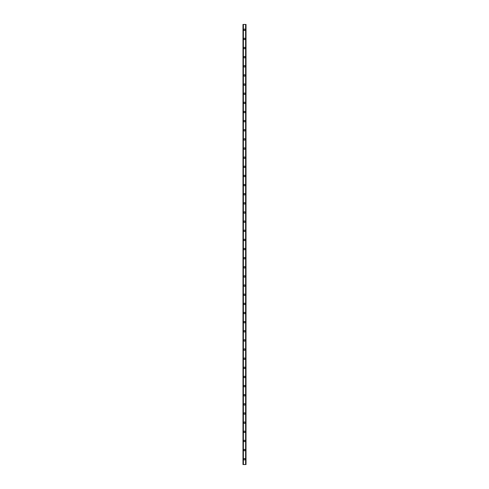 <?xml version="1.0" encoding="UTF-8"?>
<svg xmlns="http://www.w3.org/2000/svg" width="489" height="489" viewBox="0 0 489 489"><rect width="100%" height="100%" fill="white"/><g stroke="black" fill="none" stroke-linecap="round" stroke-linejoin="round"><path stroke-width="0.73" d="M243.779 459.22A0.721 0.721 0 0 1 244.5 458.499A0.721 0.721 0 0 1 245.221 459.22A0.721 0.721 0 0 1 244.5 459.941A0.721 0.721 0 0 1 243.779 459.22M243.779 450.082A0.721 0.721 0 0 1 244.5 449.36A0.721 0.721 0 0 1 245.221 450.082A0.721 0.721 0 0 1 244.5 450.809A0.721 0.721 0 0 1 243.779 450.082M243.779 440.944A0.721 0.721 0 0 1 244.5 440.222A0.721 0.721 0 0 1 245.221 440.944A0.721 0.721 0 0 1 244.5 441.671A0.721 0.721 0 0 1 243.779 440.944M243.779 431.811A0.721 0.721 0 0 1 244.5 431.084A0.721 0.721 0 0 1 245.221 431.811A0.721 0.721 0 0 1 244.5 432.533A0.721 0.721 0 0 1 243.779 431.811M243.779 422.673A0.721 0.721 0 0 1 244.5 421.946A0.721 0.721 0 0 1 245.221 422.673A0.721 0.721 0 0 1 244.5 423.395A0.721 0.721 0 0 1 243.779 422.673M243.779 413.535A0.721 0.721 0 0 1 244.5 412.814A0.721 0.721 0 0 1 245.221 413.535A0.721 0.721 0 0 1 244.5 414.256A0.721 0.721 0 0 1 243.779 413.535M243.779 404.397A0.721 0.721 0 0 1 244.5 403.676A0.721 0.721 0 0 1 245.221 404.397A0.721 0.721 0 0 1 244.5 405.124A0.721 0.721 0 0 1 243.779 404.397M243.779 395.259A0.721 0.721 0 0 1 244.5 394.537A0.721 0.721 0 0 1 245.221 395.259A0.721 0.721 0 0 1 244.5 395.986A0.721 0.721 0 0 1 243.779 395.259M243.779 386.127A0.721 0.721 0 0 1 244.5 385.399A0.721 0.721 0 0 1 245.221 386.127A0.721 0.721 0 0 1 244.5 386.848A0.721 0.721 0 0 1 243.779 386.127M243.779 376.988A0.721 0.721 0 0 1 244.5 376.261A0.721 0.721 0 0 1 245.221 376.988A0.721 0.721 0 0 1 244.5 377.71A0.721 0.721 0 0 1 243.779 376.988M243.779 367.85A0.721 0.721 0 0 1 244.5 367.129A0.721 0.721 0 0 1 245.221 367.85A0.721 0.721 0 0 1 244.5 368.572A0.721 0.721 0 0 1 243.779 367.85M243.779 358.712A0.721 0.721 0 0 1 244.5 357.991A0.721 0.721 0 0 1 245.221 358.712A0.721 0.721 0 0 1 244.5 359.433A0.721 0.721 0 0 1 243.779 358.712M243.779 349.574A0.721 0.721 0 0 1 244.5 348.853A0.721 0.721 0 0 1 245.221 349.574A0.721 0.721 0 0 1 244.5 350.301A0.721 0.721 0 0 1 243.779 349.574M243.779 340.442A0.721 0.721 0 0 1 244.5 339.714A0.721 0.721 0 0 1 245.221 340.442A0.721 0.721 0 0 1 244.5 341.163A0.721 0.721 0 0 1 243.779 340.442M243.779 331.304A0.721 0.721 0 0 1 244.5 330.576A0.721 0.721 0 0 1 245.221 331.304A0.721 0.721 0 0 1 244.5 332.025A0.721 0.721 0 0 1 243.779 331.304M243.779 322.165A0.721 0.721 0 0 1 244.5 321.444A0.721 0.721 0 0 1 245.221 322.165A0.721 0.721 0 0 1 244.5 322.887A0.721 0.721 0 0 1 243.779 322.165M243.779 313.027A0.721 0.721 0 0 1 244.5 312.306A0.721 0.721 0 0 1 245.221 313.027A0.721 0.721 0 0 1 244.5 313.749A0.721 0.721 0 0 1 243.779 313.027M243.779 303.889A0.721 0.721 0 0 1 244.5 303.168A0.721 0.721 0 0 1 245.221 303.889A0.721 0.721 0 0 1 244.5 304.616A0.721 0.721 0 0 1 243.779 303.889M243.779 294.751A0.721 0.721 0 0 1 244.5 294.03A0.721 0.721 0 0 1 245.221 294.751A0.721 0.721 0 0 1 244.5 295.478A0.721 0.721 0 0 1 243.779 294.751M243.779 285.619A0.721 0.721 0 0 1 244.5 284.891A0.721 0.721 0 0 1 245.221 285.619A0.721 0.721 0 0 1 244.5 286.34A0.721 0.721 0 0 1 243.779 285.619M243.779 276.481A0.721 0.721 0 0 1 244.5 275.753A0.721 0.721 0 0 1 245.221 276.481A0.721 0.721 0 0 1 244.5 277.202A0.721 0.721 0 0 1 243.779 276.481M243.779 267.342A0.721 0.721 0 0 1 244.5 266.621A0.721 0.721 0 0 1 245.221 267.342A0.721 0.721 0 0 1 244.5 268.064A0.721 0.721 0 0 1 243.779 267.342M243.779 258.204A0.721 0.721 0 0 1 244.5 257.483A0.721 0.721 0 0 1 245.221 258.204A0.721 0.721 0 0 1 244.5 258.932A0.721 0.721 0 0 1 243.779 258.204M243.779 249.066A0.721 0.721 0 0 1 244.5 248.345A0.721 0.721 0 0 1 245.221 249.066A0.721 0.721 0 0 1 244.5 249.793A0.721 0.721 0 0 1 243.779 249.066M243.779 239.934A0.721 0.721 0 0 1 244.5 239.207A0.721 0.721 0 0 1 245.221 239.934A0.721 0.721 0 0 1 244.5 240.655A0.721 0.721 0 0 1 243.779 239.934M243.779 230.796A0.721 0.721 0 0 1 244.5 230.068A0.721 0.721 0 0 1 245.221 230.796A0.721 0.721 0 0 1 244.5 231.517A0.721 0.721 0 0 1 243.779 230.796M243.779 221.658A0.721 0.721 0 0 1 244.5 220.936A0.721 0.721 0 0 1 245.221 221.658A0.721 0.721 0 0 1 244.5 222.379A0.721 0.721 0 0 1 243.779 221.658M243.779 212.519A0.721 0.721 0 0 1 244.5 211.798A0.721 0.721 0 0 1 245.221 212.519A0.721 0.721 0 0 1 244.5 213.247A0.721 0.721 0 0 1 243.779 212.519M243.779 203.381A0.721 0.721 0 0 1 244.5 202.66A0.721 0.721 0 0 1 245.221 203.381A0.721 0.721 0 0 1 244.5 204.109A0.721 0.721 0 0 1 243.779 203.381M243.779 194.249A0.721 0.721 0 0 1 244.5 193.522A0.721 0.721 0 0 1 245.221 194.249A0.721 0.721 0 0 1 244.5 194.97A0.721 0.721 0 0 1 243.779 194.249M243.779 185.111A0.721 0.721 0 0 1 244.5 184.384A0.721 0.721 0 0 1 245.221 185.111A0.721 0.721 0 0 1 244.5 185.832A0.721 0.721 0 0 1 243.779 185.111M243.779 175.973A0.721 0.721 0 0 1 244.5 175.251A0.721 0.721 0 0 1 245.221 175.973A0.721 0.721 0 0 1 244.5 176.694A0.721 0.721 0 0 1 243.779 175.973M243.779 166.835A0.721 0.721 0 0 1 244.5 166.113A0.721 0.721 0 0 1 245.221 166.835A0.721 0.721 0 0 1 244.5 167.556A0.721 0.721 0 0 1 243.779 166.835M243.779 157.696A0.721 0.721 0 0 1 244.5 156.975A0.721 0.721 0 0 1 245.221 157.696A0.721 0.721 0 0 1 244.5 158.424A0.721 0.721 0 0 1 243.779 157.696M243.779 148.558A0.721 0.721 0 0 1 244.5 147.837A0.721 0.721 0 0 1 245.221 148.558A0.721 0.721 0 0 1 244.5 149.286A0.721 0.721 0 0 1 243.779 148.558M243.779 139.426A0.721 0.721 0 0 1 244.5 138.699A0.721 0.721 0 0 1 245.221 139.426A0.721 0.721 0 0 1 244.5 140.147A0.721 0.721 0 0 1 243.779 139.426M243.779 130.288A0.721 0.721 0 0 1 244.5 129.567A0.721 0.721 0 0 1 245.221 130.288A0.721 0.721 0 0 1 244.5 131.009A0.721 0.721 0 0 1 243.779 130.288M243.779 121.15A0.721 0.721 0 0 1 244.5 120.428A0.721 0.721 0 0 1 245.221 121.15A0.721 0.721 0 0 1 244.5 121.871A0.721 0.721 0 0 1 243.779 121.15M243.779 112.012A0.721 0.721 0 0 1 244.5 111.29A0.721 0.721 0 0 1 245.221 112.012A0.721 0.721 0 0 1 244.5 112.739A0.721 0.721 0 0 1 243.779 112.012M243.779 102.873A0.721 0.721 0 0 1 244.5 102.152A0.721 0.721 0 0 1 245.221 102.873A0.721 0.721 0 0 1 244.5 103.601A0.721 0.721 0 0 1 243.779 102.873M243.779 93.741A0.721 0.721 0 0 1 244.5 93.014A0.721 0.721 0 0 1 245.221 93.741A0.721 0.721 0 0 1 244.5 94.463A0.721 0.721 0 0 1 243.779 93.741M243.779 84.603A0.721 0.721 0 0 1 244.5 83.876A0.721 0.721 0 0 1 245.221 84.603A0.721 0.721 0 0 1 244.5 85.324A0.721 0.721 0 0 1 243.779 84.603M243.779 75.465A0.721 0.721 0 0 1 244.5 74.744A0.721 0.721 0 0 1 245.221 75.465A0.721 0.721 0 0 1 244.5 76.186A0.721 0.721 0 0 1 243.779 75.465M243.779 66.327A0.721 0.721 0 0 1 244.5 65.605A0.721 0.721 0 0 1 245.221 66.327A0.721 0.721 0 0 1 244.5 67.054A0.721 0.721 0 0 1 243.779 66.327M243.779 57.189A0.721 0.721 0 0 1 244.5 56.467A0.721 0.721 0 0 1 245.221 57.189A0.721 0.721 0 0 1 244.5 57.916A0.721 0.721 0 0 1 243.779 57.189M243.779 48.056A0.721 0.721 0 0 1 244.5 47.329A0.721 0.721 0 0 1 245.221 48.056A0.721 0.721 0 0 1 244.5 48.778A0.721 0.721 0 0 1 243.779 48.056M243.779 38.918A0.721 0.721 0 0 1 244.5 38.191A0.721 0.721 0 0 1 245.221 38.918A0.721 0.721 0 0 1 244.5 39.64A0.721 0.721 0 0 1 243.779 38.918M243.779 29.78A0.721 0.721 0 0 1 244.5 29.059A0.721 0.721 0 0 1 245.221 29.78A0.721 0.721 0 0 1 244.5 30.501A0.721 0.721 0 0 1 243.779 29.78M245.998 24.45L242.978 24.45L242.978 464.55L246.022 464.55L246.022 24.45L245.998 464.55M243.302 24.45L243.302 464.55M243.339 24.45L243.339 464.55M243.4 24.45L243.4 464.55M245.6 24.45L245.6 464.55M245.661 24.45L245.661 464.55M245.698 24.45L245.698 464.55M243.002 24.45L243.002 464.55M243.027 24.45L243.027 464.55M243.064 24.45L243.064 464.55M245.936 24.45L245.936 464.55M245.973 24.45L245.973 464.55"/></g></svg>
